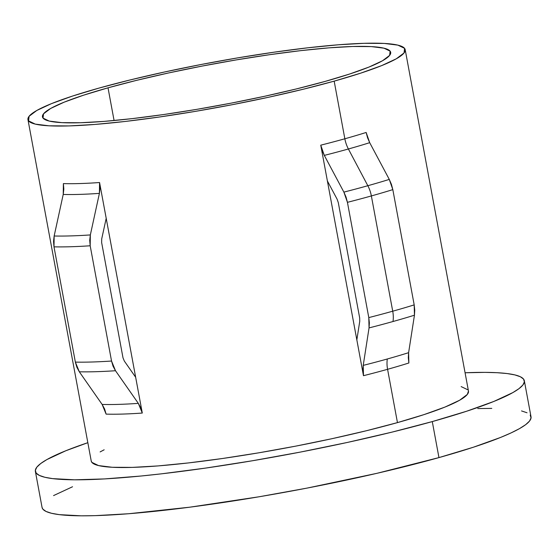 <?xml version="1.0" encoding="UTF-8"?>
<svg xmlns="http://www.w3.org/2000/svg" width="559" height="559" viewBox="0 0 559 559"><rect width="100%" height="100%" fill="white"/><g stroke="black" fill="none" stroke-linecap="round" stroke-linejoin="round"><path stroke-width="0.84" d="M108.02 87.826A177.077 20.907 169.5 0 1 290.428 51.882A177.077 20.907 169.5 0 1 390.685 52.35A177.077 20.907 169.5 0 1 325.121 81.411L349.606 74.033L368.975 67.066L382.489 60.77L389.623 55.39L390.112 51.135L383.928 48.172L371.316 46.6L352.757 46.495L328.965 47.85L300.847 50.624L269.494 54.705L236.108 59.932L201.974 66.109L168.399 72.991L136.675 80.328L108.02 87.826L83.536 95.205L64.166 102.171L50.652 108.467L43.518 113.847L43.029 118.103L49.213 121.072L61.825 122.638L80.384 122.742L104.184 121.387L132.294 118.613L163.647 114.539L197.034 109.312L231.167 103.135L264.742 96.246L296.466 88.909L325.121 81.411A177.077 20.907 169.5 0 1 142.713 117.362A177.077 20.907 169.5 0 1 42.456 116.887A177.077 20.907 169.5 0 1 108.02 87.826L114.078 120.527L108.02 87.826M344.847 138.779L334.17 81.146A191.835 22.646 169.5 0 1 136.557 120.087A191.835 22.646 169.5 0 1 27.95 119.577A191.835 22.646 169.5 0 1 98.971 88.098A191.835 22.646 169.5 0 1 296.584 49.15A191.835 22.646 169.5 0 1 405.191 49.66A191.835 22.646 169.5 0 1 334.17 81.146L344.847 138.779A22.136 13.318 -105.6 0 0 348.383 148.994A194.49 22.961 169.5 0 1 324.304 155.388L320.754 145.172A191.835 22.646 -10.5 0 0 344.847 138.779A191.835 22.646 -10.5 0 0 366.145 132.462L369.695 142.678A194.49 22.961 169.5 0 1 348.383 148.994L367.829 185.721A214.998 25.379 -10.5 0 0 389.281 179.404L369.695 142.678A194.49 22.961 169.5 0 1 348.383 148.994A194.49 22.961 169.5 0 1 324.304 155.388L343.883 192.114L347.432 202.33L368.793 317.596L369.052 327.909L363.224 365.383A194.49 22.961 -10.5 0 0 387.303 358.99A22.136 13.318 -105.6 0 0 387.576 369.303A191.835 22.646 169.5 0 1 363.476 375.697L320.754 145.172A191.835 22.646 -10.5 0 0 344.847 138.779A191.835 22.646 -10.5 0 0 366.145 132.462L367.549 137.745L369.695 142.678L389.281 179.404A214.998 25.379 169.5 0 1 367.829 185.721A22.136 13.318 74.4 0 1 371.365 195.936A217.661 25.693 -10.5 0 0 392.823 189.62L389.281 179.404L391.426 184.344L392.823 189.62A217.661 25.693 169.5 0 1 371.365 195.936L392.725 311.202A217.661 25.693 -10.5 0 0 414.191 304.886L392.823 189.62L414.191 304.886A217.661 25.693 169.5 0 1 392.725 311.202A22.136 13.318 74.4 0 1 392.998 321.516A214.998 25.379 -10.5 0 0 414.45 315.199L414.191 304.886L414.75 310.203L414.45 315.199A214.998 25.379 169.5 0 1 392.998 321.516A214.998 25.379 169.5 0 1 369.052 327.909A214.998 25.379 -10.5 0 0 392.998 321.516A22.136 13.318 -105.6 0 0 392.725 311.202A217.661 25.693 169.5 0 1 368.793 317.596A217.661 25.693 -10.5 0 0 392.725 311.202L371.365 195.936A217.661 25.693 169.5 0 1 347.432 202.33A217.661 25.693 -10.5 0 0 371.365 195.936A22.136 13.318 -105.6 0 0 367.829 185.721A214.998 25.379 169.5 0 1 343.883 192.114A214.998 25.379 -10.5 0 0 367.829 185.721L348.383 148.994A22.136 13.318 74.4 0 1 344.847 138.779M27.95 119.577L91.236 461.042A191.835 22.646 -10.5 0 0 199.843 461.552A191.835 22.646 -10.5 0 0 397.456 422.611L387.576 369.303A191.835 22.646 169.5 0 1 363.476 375.697L363.224 365.383A194.49 22.961 -10.5 0 0 387.303 358.99A194.49 22.961 -10.5 0 0 408.615 352.673L408.874 362.987A191.835 22.646 169.5 0 1 387.576 369.303A22.136 13.318 74.4 0 1 387.303 358.99A194.49 22.961 -10.5 0 0 408.615 352.673L414.45 315.199L408.615 352.673L408.308 357.676L408.874 362.987A191.835 22.646 169.5 0 1 387.576 369.303L397.456 422.611L423.981 414.617L444.964 407.071L459.603 400.251L467.331 394.423L468.463 391.041M142.293 413.052A191.835 22.646 169.5 0 1 106.112 414.121L102.136 404.436A194.49 22.961 -10.5 0 0 138.325 403.367L142.293 413.052A191.835 22.646 169.5 0 1 106.112 414.121L104.603 408.971L102.136 404.436A194.49 22.961 -10.5 0 0 138.325 403.367L115.503 370.729A214.998 25.379 169.5 0 1 79.322 371.798L102.136 404.436L79.322 371.798A214.998 25.379 -10.5 0 0 115.503 370.729L111.541 361.037A217.661 25.693 169.5 0 1 75.36 362.106L79.322 371.798L76.869 367.27L75.36 362.106A217.661 25.693 -10.5 0 0 111.541 361.037L90.181 245.778A217.661 25.693 169.5 0 1 53.992 246.847L75.36 362.106L53.992 246.847A217.661 25.693 -10.5 0 0 90.181 245.778L90.341 234.934A214.998 25.379 169.5 0 1 54.153 236.003L53.992 246.847L53.538 241.404L54.153 236.003A214.998 25.379 -10.5 0 0 90.341 234.934L99.404 193.372A194.49 22.961 169.5 0 1 63.223 194.441L54.153 236.003L63.223 194.441L63.384 183.597A191.835 22.646 -10.5 0 0 99.565 182.527L142.293 413.052L135.662 377.262L124.329 361.058L123.001 357.83L101.64 242.571L101.696 238.952L106.203 218.317L99.565 182.527L99.404 193.372A194.49 22.961 169.5 0 1 63.223 194.441L63.838 189.04L63.384 183.597A191.835 22.646 -10.5 0 0 99.565 182.527L100.026 187.971L99.404 193.372L90.341 234.934L89.719 240.335L90.181 245.778L111.541 361.037L113.051 366.201L115.503 370.729L138.325 403.367L140.784 407.902L142.293 413.052M35.378 471.398L42.051 507.418A248.643 29.354 -10.5 0 0 182.821 508.075A248.643 29.354 -10.5 0 0 438.955 457.597L432.282 421.584A248.643 29.354 169.5 0 1 176.148 472.062A248.643 29.354 169.5 0 1 35.378 471.398A248.643 29.354 169.5 0 1 87.833 442.686L65.857 450.736L46.886 459.575L40.723 463.53L36.859 467.128L35.343 470.329L36.181 473.103L39.361 475.423L44.86 477.267L52.623 478.623L74.613 479.804L104.491 478.923L141.113 476.009L161.516 473.822L205.544 468.093L252.423 460.756L300.358 452.084L347.502 442.414L392.048 432.114L432.282 421.584L438.955 457.597L473.333 447.242L500.536 437.459L511.101 432.897L519.507 428.62L525.67 424.665L529.534 421.067L531.05 417.866L530.212 415.092M359.661 317.861L359.744 321.299L356.845 339.907L359.744 321.299L359.661 317.861L338.293 202.603L359.661 317.861M337.112 199.193L338.293 202.603L337.112 199.193L327.385 180.962L337.112 199.193M527.032 412.773L521.533 410.921M491.78 408.391L477.756 408.573M72.537 486.756L53.559 495.595M42.044 507.383L42.854 509.123L46.034 511.443L51.533 513.288L59.296 514.643L81.293 515.824L95.309 515.643L128.717 513.735L189.739 507.195L259.096 496.776L307.031 488.105L376.885 473.333L438.955 457.597A248.643 29.354 -10.5 0 0 531.015 416.797L524.342 380.777A248.643 29.354 169.5 0 1 432.282 421.584L466.66 411.221L493.856 401.439L512.834 392.6L518.997 388.645L522.854 385.046L524.377 381.846L523.538 379.072L520.359 376.752L514.86 374.907L507.097 373.552L497.147 372.706L485.1 372.371L465.074 372.769A248.643 29.354 169.5 0 1 524.342 380.777M467.862 389.812L461.161 386.597M104.156 449.792L100.117 451.924M91.222 460.951L91.858 462.356L98.552 465.577L112.219 467.275L132.322 467.387L158.099 465.92L188.558 462.915L222.524 458.499L258.691 452.832L295.669 446.145L332.046 438.682L366.411 430.737L397.456 422.611A191.835 22.646 -10.5 0 0 468.477 391.125L405.191 49.66M98.971 88.098L130.016 79.972L164.381 72.027L200.758 64.564L237.743 57.87L273.91 52.211L307.869 47.794L338.328 44.79L364.105 43.316L384.215 43.434L397.875 45.132L404.576 48.347L404.045 52.958L396.317 58.786L381.678 65.606L360.688 73.152L334.17 81.146L303.125 89.265L268.76 97.217L232.383 104.673L195.405 111.367L159.238 117.027L125.272 121.45L94.813 124.447L69.036 125.922L48.933 125.803L35.266 124.105L28.572 120.891L29.096 116.279L36.831 110.458L51.47 103.639L72.453 96.085L98.971 88.098M135.662 377.262L124.329 361.058L123.001 357.83L101.64 242.571L101.696 238.952L106.203 218.317L135.662 377.262M363.224 365.383L362.917 370.386L363.476 375.697L320.754 145.172L322.152 150.455L324.304 155.388L343.883 192.114L346.035 197.047L347.432 202.33L368.793 317.596L369.359 322.913L369.052 327.909L363.224 365.383"/></g></svg>
